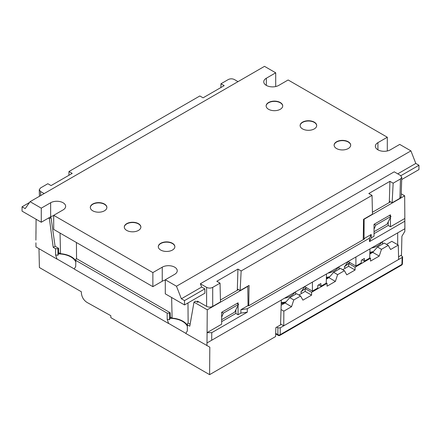 <?xml version="1.0" encoding="UTF-8"?>
<svg xmlns="http://www.w3.org/2000/svg" width="441" height="441" viewBox="0 0 441 441"><rect width="100%" height="100%" fill="white"/><g stroke="black" fill="none" stroke-linecap="round" stroke-linejoin="round"><path stroke-width="0.66" d="M281.319 300.051L280.564 324.912L275.862 327.624L275.592 336.56L209.602 374.657L209.817 347.166L185.799 333.451L187.298 330.976L187.436 323.49L187.298 330.976M38.979 248.685L39.403 267.538L81.37 291.766L81.398 293.127C81.811 297.096 83.652 300.183 86.932 302.383L110.812 315.69L110.856 317.647L209.602 374.657M187.392 325.436A18.715 10.805 0 0 0 172.095 318.115L170.259 317.057M75.802 261.006A18.715 10.805 0 0 0 60.505 253.691L58.67 252.632M57.953 255.3L57.903 248.702L55.555 248.702L55.605 254.942L57.953 255.3L58.681 253.261L58.934 253.9A18.208 10.512 180 0 1 75.78 262.037M170.27 317.691L169.542 319.731L169.493 313.127L170.198 312.724L170.524 318.325A18.208 10.512 180 0 1 187.37 326.461M76.42 242.528L76.552 258.658L75.846 259.06L75.709 266.551L75.846 259.06M60.505 253.691L60.048 233.074M187.976 302.939L188.142 323.082L187.436 323.49M172.095 318.115L171.637 297.499M398.554 256.789L401.475 255.102L401.905 236.255L404.86 231.338L404.844 218.455L404.904 228.703L327.233 273.547L211.708 340.243L211.763 332.679L207.077 332.635L207 342.916L211.708 340.243M364.117 218.973L364.04 238.62L371.217 234.474L369.503 238.173L369.503 241.613L404.844 221.206M369.503 238.173L247.291 308.733L247.291 312.173L211.763 332.679M35.903 240.108L35.975 231.189L35.903 240.108M35.925 242.826L35.958 246.943L57.054 259.126L55.605 254.942M55.555 248.702L53.207 247.346L49.398 218.653L51.073 217.689L55.081 246.26L58.603 248.294L57.903 248.702M48.433 218.102L49.398 218.653M36.085 219.238L35.975 233.851M221.652 321.627L235.819 313.441L238.068 314.742L240.885 313.116L247.291 312.173M198.588 301.76L197.64 302.305L195.672 301.17L193.996 302.14L207.248 309.791L207.077 332.635L221.652 324.218L221.652 312.3L238.068 302.818L238.068 304.047M238.068 314.742L238.068 305.415M207.248 309.791L247.77 286.396L248.062 305.58L240.885 309.725L240.885 313.116M390.45 217.441L390.45 226.762L404.844 218.455L404.673 195.81L401.249 193.831M364.332 219.1L404.673 195.81M369.503 241.613L371.217 237.864L371.217 234.474M371.217 237.864L374.034 236.244L374.034 224.32L390.45 214.844L390.45 216.068M169.493 313.127L167.15 313.127L75.846 260.416M76.552 258.658L170.198 312.724M55.081 246.26L53.207 247.346M167.15 313.127L167.194 319.372L168.649 323.551L74.204 269.027L75.709 266.551M169.542 319.731L167.194 319.372M193.996 302.14L189.79 326.197L187.436 324.841M188.142 323.082L190.132 324.229M58.681 253.261L58.603 248.294M74.204 269.027A16.201 9.355 -0 0 0 74.215 268.905L57.258 259.115A16.201 9.355 -0 0 0 57.054 259.126M185.799 333.451A16.201 9.355 -0 0 0 185.81 333.335L168.848 323.545A16.201 9.355 -0 0 0 168.649 323.551M50.114 217.132L51.073 217.689M207 342.916L206.895 345.634M364.04 238.62L364.547 238.917L248.575 305.872L248.062 305.58M312.415 282.097L312.415 291.126L304.67 286.656L301.253 291.633M312.415 291.126L317.746 288.05L317.829 285.344L320.899 283.569L320.899 286.231L326.224 283.155L326.505 273.966M318.595 284.903L320.899 286.231M355.904 256.993L355.904 266.022L348.158 261.546L344.741 266.524M355.904 266.022L361.234 262.946L361.311 260.24L364.387 258.465L364.387 261.122L369.712 258.046L369.993 248.856M362.083 259.793L364.387 261.122M390.45 226.762L388.207 225.467L374.034 233.647M388.262 221.757L388.207 225.467M390.478 201.851L372.43 212.27M235.88 309.731L235.819 313.441M240.885 309.725L247.291 308.733M238.482 289.605L220.434 300.023M397.688 244.727L397.688 232.87M197.425 302.184L197.408 301.082L206.609 306.39C208.643 307.355 210.671 307.355 212.705 306.39L212.705 287.372C210.671 288.331 208.643 288.331 206.609 287.372L206.609 306.39M165.292 280.101A8.787 5.071 0 0 0 162.244 281.248L152.867 286.661L152.867 272.588L162.244 267.174A8.787 5.071 180 0 1 171.819 266.072A8.787 5.071 180 0 1 177.243 270.757A8.787 5.071 180 0 1 174.669 274.346L165.292 279.759L176.488 286.226L181.361 298.783L184.514 300.602L184.514 304.935L204.9 293.166L204.833 288.872L201.68 287.052L200.357 283.761L394.232 171.825L400.489 175.441L401.751 177.243L400.489 178.958L399.904 198.312L401.167 196.598M40.638 195.595L40.511 191.477L39.249 189.762L40.511 187.96L47.843 183.726L51.073 185.584L72.192 173.396L68.967 171.532L68.884 175.303M40.511 191.477L44.139 193.571M212.705 287.372L220.037 283.139L220.478 301.903L212.705 306.39M237.308 290.283L237.931 269.082L241.155 270.945L240.136 290.558L237.787 289.202L237.743 290.029M220.88 87.55L220.963 83.779L224.188 85.637L203.069 97.83L199.845 95.967L68.967 171.532M241.155 270.945L372.033 195.385L372.474 214.15L363.549 219.304L363.235 239.672M389.304 202.529L389.927 181.328L393.157 183.191L392.132 202.805L389.783 201.449L389.745 202.276M220.963 83.779L228.295 79.54C230.329 78.581 232.357 78.581 234.392 79.54L238.019 81.64M389.927 181.328L368.808 193.522L372.033 195.385M221.768 312.234L223.367 313.154L238.609 304.356L237.004 303.436M237.931 269.082L216.812 281.275L220.037 283.139M389.392 215.456L390.991 216.382L375.754 225.18L374.15 224.254M399.904 198.312L392.132 202.805M390.991 216.382L387.027 224.193L374.034 231.69M248.752 305.773L249.06 285.404L240.136 290.558M238.609 304.356L234.645 312.167L221.652 319.67M393.157 183.191L400.489 178.958M334.124 145.287A8.291 4.785 180 0 1 342.409 140.64A8.291 4.785 180 0 1 350.694 145.287M300.128 125.663A8.291 4.785 180 0 1 308.413 121.01A8.291 4.785 180 0 1 316.699 125.663M266.132 106.038A8.291 4.785 180 0 1 274.418 101.386A8.291 4.785 180 0 1 282.703 106.038M158.297 246.8A8.291 4.785 180 0 1 166.582 242.153A8.291 4.785 180 0 1 174.868 246.8M124.301 227.176A8.291 4.785 180 0 1 132.587 222.523A8.291 4.785 180 0 1 140.872 227.176M90.306 207.551A8.291 4.785 180 0 1 98.591 202.899A8.291 4.785 180 0 1 106.876 207.551M200.357 283.761L206.609 287.372M375.754 225.18L374.034 229.237M221.652 317.217L223.367 313.154M53.697 215.677A8.787 5.071 0 0 0 50.649 216.823L41.272 222.236L22.05 211.134L22.05 206.807L25.203 208.626L30.076 201.691L41.272 208.158L50.649 202.744A8.787 5.071 180 0 1 60.224 201.647A8.787 5.071 180 0 1 65.648 206.333A8.787 5.071 180 0 1 63.074 209.916L53.697 215.335L53.697 229.408L152.867 286.661M400.869 175.689L418.95 165.254L415.797 163.435L410.924 150.877L399.728 144.411L390.351 149.824A8.787 5.071 180 0 1 380.776 150.921A8.787 5.071 180 0 1 375.352 146.236A8.787 5.071 180 0 1 377.926 142.647L387.303 137.234L288.133 79.981L278.756 85.394A8.787 5.071 180 0 1 269.181 86.497A8.787 5.071 180 0 1 263.757 81.811A8.787 5.071 180 0 1 266.331 78.222L275.708 72.809L264.512 66.343L30.076 201.691M181.361 298.783L201.68 287.052M184.514 300.602L204.833 288.872M397.749 173.853L415.797 163.435M22.05 206.807L29.508 202.502M401.679 179.553L418.95 169.587L418.95 165.254M184.514 304.935L165.292 293.838L165.292 279.759M104.456 210.798A8.291 4.785 180 0 1 95.421 211.834A8.291 4.785 180 0 1 90.306 207.413A8.291 4.785 180 0 1 98.591 202.628A8.291 4.785 180 0 1 106.882 207.413A8.291 4.785 180 0 1 104.456 210.798M138.446 230.423A8.291 4.785 180 0 1 129.417 231.459A8.291 4.785 180 0 1 124.296 227.038A8.291 4.785 180 0 1 132.587 222.253A8.291 4.785 180 0 1 140.877 227.038A8.291 4.785 180 0 1 138.446 230.423M41.272 222.236L41.272 208.158M172.442 250.053A8.291 4.785 180 0 1 163.407 251.089A8.291 4.785 180 0 1 158.291 246.668A8.291 4.785 180 0 1 166.582 241.883A8.291 4.785 180 0 1 174.868 246.668A8.291 4.785 180 0 1 172.442 250.053M280.283 109.285A8.291 4.785 180 0 1 271.248 110.322A8.291 4.785 180 0 1 266.132 105.901A8.291 4.785 180 0 1 274.418 101.116A8.291 4.785 180 0 1 282.709 105.901A8.291 4.785 180 0 1 280.283 109.285M348.269 148.54A8.291 4.785 180 0 1 339.234 149.576A8.291 4.785 180 0 1 334.118 145.155A8.291 4.785 180 0 1 342.409 140.37A8.291 4.785 180 0 1 350.694 145.155A8.291 4.785 180 0 1 348.269 148.54M387.303 137.234L387.303 150.971M314.273 128.91A8.291 4.785 180 0 1 305.244 129.946A8.291 4.785 180 0 1 300.123 125.525A8.291 4.785 180 0 1 308.413 120.74A8.291 4.785 180 0 1 316.704 125.525A8.291 4.785 180 0 1 314.273 128.91M275.708 72.809L275.708 86.541M53.697 215.335L152.867 272.588M176.488 286.226L410.924 150.877M277.885 327.839L277.885 334.653A1.659 0.992 -0 0 0 280.228 334.653L280.228 327.839L277.885 327.839L276.689 327.15M280.228 334.653A1.659 0.959 60 0 1 279.886 335.386L401.58 265.129A1.659 0.959 -120 0 0 401.927 264.391A1.659 0.959 1.7 0 0 402.413 263.74L402.622 256.805L402.137 257.456L401.927 264.391L280.228 334.653M275.686 333.385L277.885 334.653A1.659 0.959 120 0 0 278.227 335.386A1.659 1.659 0 0 0 279.886 335.386M400.941 255.411L402.622 256.794M280.228 327.839L402.137 257.456M281.033 309.516L283.855 311.142L283.745 325.805L280.592 323.986M326.235 282.902L327.046 283.37L327.062 286.198L335.38 281.397L337.624 274.638L333.622 272.329L340.435 268.398L344.438 270.708L346.764 274.826L355.077 270.024L348.611 266.287L342.696 269.699M306.412 287.664L300.734 292.041L301.771 293.331M327.046 283.37L311.572 292.3L305.166 288.601L305.707 288.067M281.16 305.227L285.068 302.973L289.781 297.642L296.589 293.706L300.591 296.021L302.923 300.134L311.594 295.128L311.572 292.3M305.166 288.601L305.122 291.396L298.855 295.012M311.594 295.128L305.122 291.396M369.723 257.798L370.528 258.261L370.55 261.089L379.221 256.083L381.471 249.325L377.468 247.015L384.276 243.085L388.278 245.394L390.605 249.512L398.289 245.075L391.817 241.343L386.537 244.391M370.528 258.261L355.06 267.196L348.655 263.498L349.9 262.555M348.655 263.498L348.611 266.287M355.077 270.024L355.06 267.196M369.856 253.448A12.337 7.122 180 0 1 370.589 253.597M281.215 303.43A12.337 7.122 180 0 1 283.613 303.816M326.368 278.558A12.337 7.122 180 0 1 327.101 278.706M326.351 279.142L328.909 277.659L335.38 281.397M369.834 254.033L372.755 252.346L379.221 256.083M372.755 252.346L377.468 247.015M328.909 277.659L333.622 272.329M285.068 302.973L291.54 306.71L293.783 299.952L289.781 297.642M293.783 299.952L300.591 296.021M381.471 249.325L388.278 245.394M398.62 259.484L398.289 245.075M283.855 311.142L291.54 306.71M337.624 274.638L344.438 270.708M345.259 268.222L344.223 266.937L349.195 262.963M50.649 216.823L50.649 202.744M162.244 281.248L162.244 267.174M377.926 149.824L377.926 142.647M266.331 85.394L266.331 78.222M284.423 298.259A16.73 9.658 0 0 0 294.847 292.24M295.635 291.788L295.569 293.425A16.56 9.559 180 0 1 295.448 294.368M286.071 301.837A16.56 9.559 180 0 1 281.237 302.664M281.22 303.314A15.92 9.195 0 0 0 285.36 302.636A25.881 25.881 0 0 1 281.22 303.336M371.399 248.046A16.73 9.658 0 0 0 381.823 242.026M382.545 243.212A16.56 9.559 180 0 1 382.424 244.154L382.612 241.569M373.51 251.491A16.56 9.559 180 0 1 369.889 252.263M372.722 252.324A25.881 25.881 0 0 1 369.872 252.925A15.92 9.195 0 0 0 372.722 252.324L372.788 252.307M327.911 273.15A16.73 9.658 0 0 0 338.335 267.136M339.057 268.315A16.56 9.559 180 0 1 338.936 269.264L339.123 266.678M329.791 276.667A16.56 9.559 180 0 1 326.401 277.372M326.384 278.017A15.92 9.195 0 0 0 329.074 277.472A25.881 25.881 0 0 1 326.384 278.028M401.751 177.265L401.167 196.625M39.249 189.784L39.447 196.284M401.58 265.129A1.659 1.659 0 0 0 402.413 263.74M278.227 335.386L275.669 333.914M295.569 293.425L295.459 294.362"/></g></svg>
